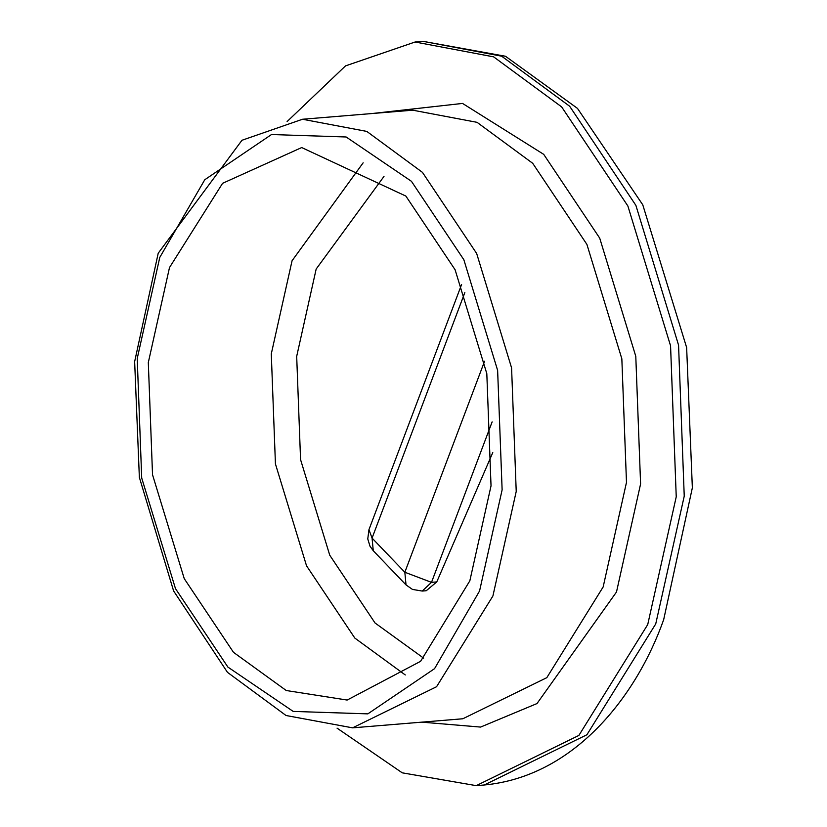 <?xml version="1.0" encoding="UTF-8"?>
<svg xmlns="http://www.w3.org/2000/svg" width="827" height="827" viewBox="0 0 827 827"><rect width="100%" height="100%" fill="white"/><g stroke="black" fill="none" stroke-linecap="round" stroke-linejoin="round"><path stroke-width="1.24" d="M492.137 421.894L431.508 582.353L404.837 572.253L406.026 584.916L412.477 589.424L422.235 591.057L426.236 590.736L436.77 581.919L492.778 452.576M469.839 580.823L420.581 661.321L347.144 700.056L286.256 690.524L233.472 652.317L184.245 578.642L152.53 474.739L148.312 362.526L169.494 267.566L222.587 183.315L301.69 147.557L405.871 196.082L455.098 269.747L486.814 373.649L491.031 485.862L469.839 580.823M287.103 121.559L345.51 65.891L415.082 42.012L493.636 56.856L561.657 106.91L627.889 206.026L670.563 345.82L676.238 496.8L647.727 624.571L578.89 735.42L476.269 785.65L402.253 772.832L337.054 728.142M302.506 119.253L366.795 131.41L422.452 172.367L476.662 253.486L511.582 367.891L516.224 491.445L492.902 596.009L436.563 686.73L352.581 727.843L462.831 718.766L546.812 677.664L603.162 586.943L626.484 482.379L621.842 358.815L586.912 244.42L532.712 163.301L477.055 122.334L412.766 110.187L302.506 119.253L241.97 140.27L158.215 253.217L134.646 361.647L139.36 477.355L173.598 590.923L227.456 672.33L286.049 715.51L352.581 727.843M363.146 162.816L292.065 260.743L271.287 353.873L275.432 463.926L306.538 565.813L354.814 638.062L405.282 674.956M383.997 176.399L316.172 269.023L296.686 356.385L300.563 459.616L329.746 555.206L375.034 622.979L423.631 658.147M159.776 257.424L204.786 179.728L271.504 134.532L346.141 136.982L411.443 181.309L463.854 259.75L497.627 370.372L502.123 489.853L479.567 590.964L434.557 668.661L367.839 713.866L293.192 711.416L227.89 667.079L175.479 588.638L141.706 478.016L137.22 358.536L159.776 257.424M464.846 292.562L372.067 538.088L404.837 572.253L484.57 361.254M406.026 584.916L373.266 550.741L372.067 538.088L368.956 529.662L461.6 284.478M422.235 591.057L431.508 582.353L436.77 581.919M371.664 113.568L462.541 103.427L543.721 154.36L599.72 238.155L635.787 356.334L640.594 483.971L616.497 591.987L537.002 703.55L480.59 727.078L421.739 722.147M655.739 623.909L586.891 734.769L484.271 784.988C573.545 776.605 636.149 697.337 663.678 619.65L692.354 487.827L686.637 347.547L642.775 204.827L577.484 108.399L505.483 56.257L423.093 41.35L501.648 56.195L569.658 106.249L635.891 205.375L678.564 345.159L684.239 496.138L655.739 623.909M368.956 529.662L367.767 538.935L369.989 546.202L373.266 550.741M476.269 785.65L484.271 784.988M415.082 42.012L423.093 41.35"/></g></svg>
